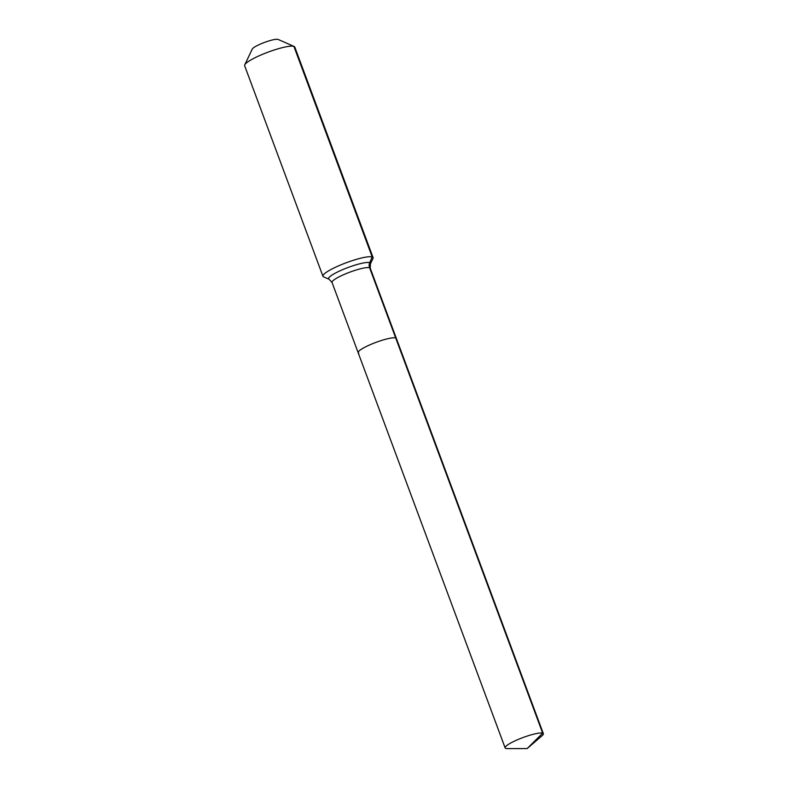 <?xml version="1.0" encoding="UTF-8"?>
<svg xmlns="http://www.w3.org/2000/svg" width="788" height="788" viewBox="0 0 788 788"><rect width="100%" height="100%" fill="white"/><g stroke="black" fill="none" stroke-linecap="round" stroke-linejoin="round"><path stroke-width="1.18" d="M370.39 263.95L372.98 258.503A26.743 4.551 159.6 0 0 373.088 257.627A26.743 4.551 159.6 0 0 372.192 256.937L369.73 262.64A22.35 3.802 159.6 0 1 370.39 263.95L370.261 268.265L396.384 338.485A20.389 3.467 159.6 0 0 395.704 337.963L542.676 733.155A20.389 3.467 159.6 0 0 521.026 738.297A20.389 3.467 159.6 0 0 505.128 747.891A20.389 3.467 159.6 0 0 505.807 748.413A20.389 3.467 159.6 0 0 507.374 748.6L527.142 748.58L542.676 733.155A20.389 3.467 159.6 0 1 543.356 733.677A20.389 3.467 159.6 0 1 542.114 735.677L527.142 748.58M543.356 733.677L396.384 338.485A20.389 3.467 159.6 0 0 395.704 337.963A20.389 3.467 159.6 0 0 374.054 343.105A20.389 3.467 159.6 0 0 358.156 352.699A20.389 3.467 159.6 0 0 358.836 353.231M278.272 39.498A14.036 2.394 159.6 0 0 278.164 39.449A14.036 2.394 159.6 0 0 278.046 39.4A14.036 2.394 159.6 0 0 264.276 42.503A14.036 2.394 159.6 0 0 252.249 49.092L244.753 64.833A26.743 4.551 159.6 0 0 244.644 65.709L322.952 276.273A26.743 4.551 159.6 0 0 323.602 276.864L329.128 279.297A22.35 3.802 159.6 0 1 343.844 269.151A22.35 3.802 159.6 0 1 369.73 262.64A6.688 6.442 -72 0 0 369.592 267.743L395.704 337.963A20.389 3.467 159.6 0 0 374.054 343.105A20.389 3.467 159.6 0 0 358.156 352.699L505.128 747.891M373.088 257.627L294.781 47.063A26.743 4.551 159.6 0 0 294.131 46.472A26.743 4.551 159.6 0 0 293.894 46.374A26.743 4.551 159.6 0 0 267.654 52.294A26.743 4.551 159.6 0 0 244.753 64.833M278.046 39.4L293.894 46.374L372.192 256.937A26.743 4.551 159.6 0 0 343.804 263.684A26.743 4.551 159.6 0 0 322.952 276.273M370.261 268.265A20.389 3.467 159.6 0 0 369.592 267.743A20.389 3.467 159.6 0 0 345.962 273.682A20.389 3.467 159.6 0 0 332.043 282.478L358.156 352.699M332.043 282.478L329.128 279.297M278.164 39.449L294.131 46.472"/></g></svg>
